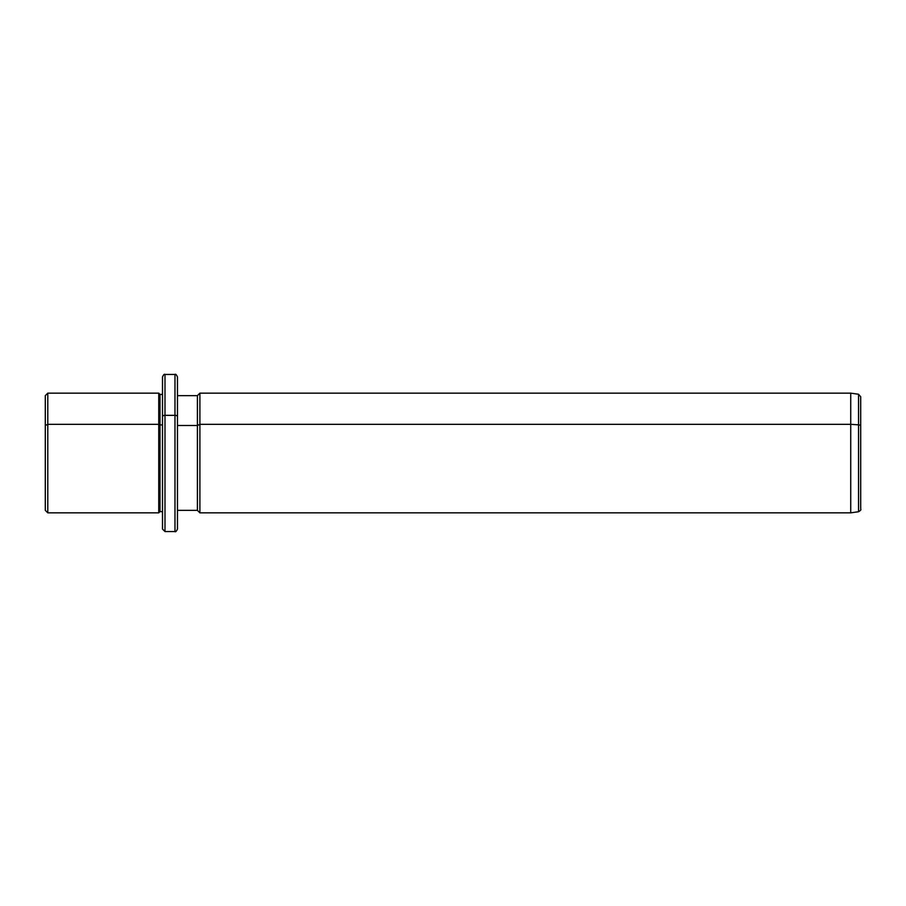 <?xml version="1.0" encoding="UTF-8"?>
<svg xmlns="http://www.w3.org/2000/svg" width="906" height="906" viewBox="0 0 906 906"><rect width="100%" height="100%" fill="white"/><g stroke="black" fill="none" stroke-linecap="round" stroke-linejoin="round"><path stroke-width="1.36" d="M162.502 511.596L162.502 416.534A2.492 1.2 0 0 1 164.994 415.344L164.994 374.45L164.994 415.344A2.492 1.2 180 0 0 162.502 416.534L162.502 511.664L160 511.596L160 394.404L160 424.903L158.754 424.314L160 424.903L160 511.596L158.754 512.841L158.754 393.159L158.754 424.314L47.792 424.314L158.754 424.314L158.754 512.841L47.792 512.841L47.792 393.159L47.792 424.314L45.3 425.503L47.792 424.314L47.792 512.841L45.3 510.35L45.3 425.503L45.3 480.497M45.3 425.503L45.3 395.65L47.792 393.159L158.754 393.159L160 394.404L162.502 394.404M160 424.903L162.502 424.903L160 424.903M162.502 416.534L162.502 376.941C163.556 374.654 164.382 373.816 164.994 374.45L174.971 374.45L174.971 415.344L164.994 415.344L164.994 531.55L164.994 415.344L174.971 415.344L174.971 531.55L174.971 374.45C175.571 373.816 176.41 374.654 177.463 376.941L177.463 416.534A2.492 1.2 180 0 0 174.971 415.344A2.492 1.2 0 0 1 177.463 416.534L177.463 529.059C176.41 531.346 175.571 532.184 174.971 531.55L164.994 531.55L162.502 529.059L162.502 416.534M177.463 395.65L197.406 395.65L199.898 393.159L850.723 393.159L858.548 394.257L860.7 396.726L860.7 426.024A2.492 1.2 180 0 0 858.548 424.835A2.492 1.2 0 0 1 860.7 426.024L860.7 509.274C861.346 509.602 860.632 510.429 858.548 511.743L858.548 394.257L858.548 424.835L850.723 424.314L858.548 424.835L858.548 511.743L850.723 512.841L850.723 393.159L850.723 424.314L199.898 424.314L850.723 424.314L850.723 512.841L199.898 512.841L199.898 393.159L199.898 424.314L197.406 425.503L199.898 424.314L199.898 512.841L197.406 510.35L197.406 395.65L197.406 425.503L177.463 425.503L197.406 425.503L197.406 510.35L177.463 510.35L177.463 512.275L177.463 416.534M860.7 479.976L860.7 426.024"/></g></svg>
